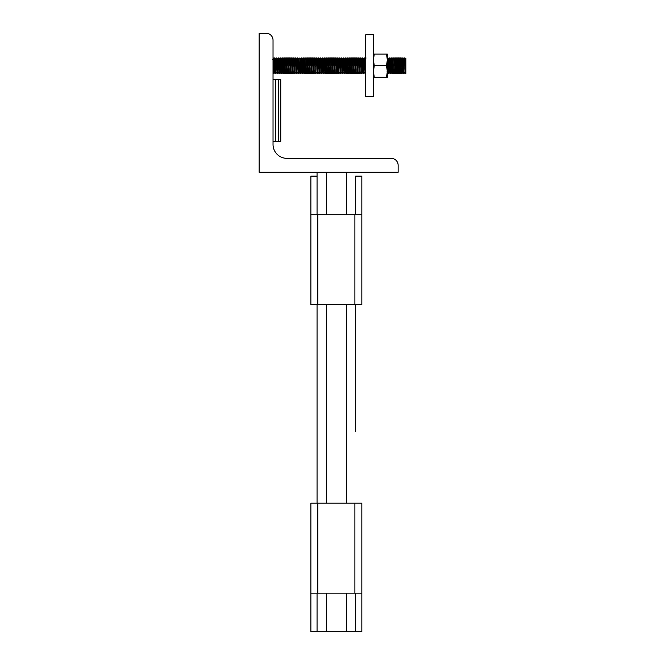 <?xml version="1.0" encoding="UTF-8"?>
<svg xmlns="http://www.w3.org/2000/svg" width="665" height="665" viewBox="0 0 665 665"><rect width="100%" height="100%" fill="white"/><g stroke="black" fill="none" stroke-linecap="round" stroke-linejoin="round"><path stroke-width="1" d="M398.144 165.302L398.144 172.26L259.134 172.26L259.134 33.25L266.083 33.25A6.949 6.949 0 0 1 273.032 40.199L273.032 144.455A13.899 13.899 0 0 0 286.939 158.353L391.195 158.353A6.949 6.949 0 0 1 398.144 165.302M273.032 79.584L275.352 79.584L275.352 141.362L280.755 141.362L280.755 79.584L278.444 79.584L278.444 141.362L278.444 79.584L275.352 79.584L275.352 141.362L273.032 141.362M355.667 431.735L355.667 304.695L355.667 431.735M317.055 176.117L317.055 214.728L310.879 214.728L361.843 214.728L361.843 176.117L355.667 176.117L355.667 214.728L361.843 214.728L361.843 304.695L310.879 304.695L310.879 176.117L317.055 176.117L317.055 172.26M317.055 304.695L317.055 503.172M317.055 631.75L310.879 631.75L310.879 593.138L317.055 593.138L317.055 631.75L361.843 631.75L361.843 593.138L310.879 593.138L310.879 503.172L361.843 503.172L361.843 593.138L355.667 593.138L355.667 631.75M274.853 57.963L273.864 57.971L273.032 72.036M273.032 60.457L273.323 66.542M273.032 73.408L273.814 73.408L274.853 57.955L275.418 66.542M274.928 73.408L275.909 73.408L276.956 57.963L275.933 58.03L274.928 73.408L274.371 64.829M279.051 57.963L278.053 57.98L277.006 73.391L278.003 73.408L279.051 57.963L279.608 66.542M276.956 57.963L277.513 66.533M279.125 73.408L280.098 73.408L281.145 57.963L280.156 57.971L279.084 73.35M283.24 57.963L282.251 57.971L281.204 73.399L282.201 73.408L283.24 57.963L283.805 66.542M281.145 57.963L281.702 66.542M283.315 73.408L284.296 73.408L285.335 57.963L284.337 57.98L283.315 73.408L282.168 71.845M284.263 71.828L285.393 73.383L286.391 73.408L287.43 57.963L286.44 57.98L285.376 73.358M285.335 57.963L285.9 66.542M286.366 71.837L287.488 73.391L288.485 73.408L289.533 57.963L288.535 57.971L287.471 73.366M287.43 57.963L287.995 66.542M289.608 73.408L290.58 73.408L291.627 57.963L290.63 57.98L289.608 73.408L288.46 71.853M289.533 57.963L290.09 66.542M293.722 57.963L292.725 57.98L291.677 73.391L292.675 73.408L293.722 57.963L294.279 66.542M291.627 57.963L292.184 66.542M295.817 57.963L294.828 57.971L293.755 73.358M293.797 73.408L294.77 73.408L295.817 57.946L296.382 66.542M296.415 65.685L295.875 73.399L296.864 73.408L297.912 57.963L298.477 66.542M297.987 73.408L298.959 73.408L300.006 57.963L298.942 58.262L297.987 73.416L296.839 71.845M296.956 57.963L296.415 65.619M300.081 73.408L301.062 73.408L302.11 57.963L301.112 57.98L300.081 73.391L299.524 64.838M300.006 57.963L300.572 66.533M304.204 57.963L303.215 57.971L302.151 73.383L303.157 73.408L304.204 57.955L304.761 66.542M302.11 57.963L302.666 66.542M304.279 73.408L305.252 73.408L306.299 57.963L305.277 58.03L304.279 73.408L303.714 64.829M308.394 57.963L307.396 57.98L306.349 73.391L307.346 73.408L308.394 57.963L308.959 66.533M306.299 57.963L306.856 66.533M308.469 73.408L309.441 73.416L310.488 57.963L309.499 57.98L308.427 73.358M310.58 73.408L311.544 73.408L312.583 57.963L311.594 57.971L310.613 73.341L309.425 71.845M310.488 57.963L311.054 66.542M312.658 73.408L313.639 73.408L314.686 57.98L313.689 57.98L312.658 73.408L311.511 71.845M312.583 57.963L313.149 66.542M316.781 57.963L315.784 57.988L315.617 59.177L314.72 73.366M314.686 57.98L315.243 66.533M313.614 71.828L314.736 73.383L315.734 73.408L316.257 65.694M317.38 65.694L316.947 73.108L315.709 71.837M318.352 65.685L318.876 57.963L317.903 57.955L316.648 59.966L316.257 65.685L316.781 57.955L317.338 66.542M316.856 73.408L317.828 73.424L318.352 65.752M320.971 57.963L319.973 57.98L318.934 73.408L319.923 73.408L320.971 57.963L321.536 66.542M317.887 57.971L317.38 65.685M318.876 57.963L319.433 66.542M319.898 71.828L321.02 73.383L322.026 73.408L323.065 57.963L322.068 57.98L321.02 73.374M323.14 73.408L324.121 73.408L325.16 57.963L324.171 57.971L323.107 73.366M323.065 57.963L323.631 66.542M327.263 57.963L326.266 57.971L325.218 73.399L326.216 73.408L327.263 57.963L327.82 66.542M325.16 57.963L325.725 66.542M327.33 73.408L328.31 73.408L329.358 57.963L328.36 57.98L327.33 73.408L326.183 71.845M328.286 71.828L329.408 73.383L330.405 73.408L331.453 57.963L330.455 57.971L329.391 73.366M329.358 57.963L329.915 66.542M331.527 73.408L332.5 73.408L333.547 57.963L332.558 57.971L331.494 73.366M331.453 57.963L332.01 66.542M335.642 57.963L334.645 57.98L333.606 73.391L334.603 73.408L335.642 57.963L336.207 66.542M333.547 57.963L334.113 66.542M337.737 57.963L336.748 57.98L335.692 73.391L336.698 73.408L337.737 57.963L338.302 66.542M337.812 73.408L338.784 73.416L339.84 57.963L338.842 57.98L337.812 73.408L337.255 64.838M339.931 73.408L340.887 73.408L341.935 57.963L340.937 57.971L339.956 73.341L338.768 71.845M339.84 57.963L340.397 66.542M342.01 73.408L342.982 73.408L344.029 57.963L343.032 57.98L342.01 73.408L340.854 71.837M341.935 57.963L342.492 66.542M342.957 71.828L344.079 73.391L345.077 73.408L346.124 57.963L345.135 57.98L344.071 73.374M344.029 57.963L344.586 66.542M346.199 73.408L347.18 73.408L348.219 57.963L347.23 57.971L346.199 73.408L345.634 64.829M346.124 57.963L346.689 66.542M350.314 57.963L349.325 57.98L348.277 73.391L349.275 73.408L350.314 57.963L350.879 66.542M348.219 57.963L348.784 66.542M352.417 57.963L351.419 57.98L350.364 73.391L351.369 73.408L352.417 57.963L352.974 66.542M352.483 73.408L353.464 73.408L354.512 57.963L353.514 57.971L352.45 73.358M356.606 57.963L355.617 57.971L354.57 73.399L355.559 73.408L356.606 57.963L357.163 66.542M354.512 57.963L355.068 66.542M356.681 73.408L357.654 73.408L358.701 57.963L357.704 57.98L356.681 73.408L355.534 71.845M357.629 71.828L358.759 73.383L359.757 73.408L360.796 57.963L359.807 57.98L358.743 73.366M358.701 57.963L359.266 66.542M360.871 73.408L361.851 73.408L362.891 57.963L361.901 57.971L360.837 73.366M360.796 57.963L361.361 66.542M362.965 73.408L363.946 73.408L364.994 57.963L363.996 57.98L362.965 73.408L362.408 64.829M362.891 57.963L363.456 66.542M365.708 62.992L365.043 73.391L365.708 73.408M364.994 57.963L365.55 66.542M387.329 69.908L388.044 57.963L388.609 66.542M386.972 71.828L388.102 73.383L389.1 73.408L390.147 57.963L389.15 57.98L388.086 73.358M390.214 73.408L391.195 73.408L392.242 57.963L391.253 57.971L390.189 73.366M390.147 57.963L390.704 66.542M391.17 71.853L392.292 73.399L393.289 73.408L393.555 71.072L394.337 57.963L393.339 57.98L392.317 73.408L391.752 64.829M392.242 57.963L392.799 66.542M394.412 73.408L395.384 73.408L396.431 57.963L395.434 57.98L394.412 73.408L393.256 71.837M394.337 57.963L394.894 66.542M398.526 57.963L397.537 57.971L396.506 73.408L395.941 64.829M396.431 57.963L396.997 66.542M395.359 71.828L396.49 73.383L397.487 73.408L398.526 57.946L399.091 66.542M399.125 65.685L398.584 73.399L398.044 64.829M399.557 73.408L400.621 57.963L401.186 66.542M400.712 73.408L401.668 73.408L402.724 57.963L401.652 58.262L400.696 73.416L400.139 64.829M400.621 57.963L399.632 57.963L399.133 65.619M402.791 73.408L403.771 73.408L404.819 57.963L403.821 57.98L402.791 73.391L402.234 64.838M402.724 57.963L403.281 66.533M404.894 73.408L405.866 58.046L405.866 73.408L404.869 73.399L403.746 71.837M273.032 61.504L273.323 66.442M274.329 65.685L274.828 59.542L275.418 66.442M276.424 65.71L276.923 59.534L277.521 66.442M278.527 65.685L279.026 59.534L279.616 66.442M280.622 65.685L281.12 59.534L281.711 66.442M282.716 65.685L283.215 59.542L283.805 66.442M284.811 65.685L285.31 59.534L285.9 66.442M286.906 65.685L287.479 59.567L287.995 66.442M289.009 65.685L289.499 59.542L290.098 66.442M291.104 65.685L291.644 59.526L292.193 66.442M293.199 65.685L293.697 59.534L294.287 66.442M295.293 65.685L295.809 59.517L296.382 66.442M297.388 65.685L297.887 59.542L298.477 66.442M299.483 65.694L299.982 59.534L300.572 66.442M301.586 65.685L302.085 59.534L302.675 66.442M303.681 65.685L304.179 59.534L304.769 66.442M305.775 65.685L306.274 59.542L306.864 66.442M307.87 65.685L308.369 59.534L308.959 66.442M309.965 65.685L310.538 59.576L311.054 66.45M312.06 65.685L312.558 59.542L313.149 66.442M314.163 65.685L314.703 59.526L315.252 66.442M316.756 59.526L317.346 66.45M318.352 65.702L318.876 59.517L319.441 66.442M320.447 65.685L320.946 59.542L321.536 66.442M322.542 65.685L323.049 59.526L323.631 66.442M324.636 65.685L325.143 59.534L325.725 66.442M326.739 65.685L327.23 59.534L327.828 66.442M328.834 65.685L329.333 59.534L329.923 66.442M330.929 65.685L331.428 59.534L332.018 66.442M333.024 65.685L333.597 59.592L334.113 66.442M335.118 65.685L335.617 59.542L336.207 66.442M337.213 65.685L337.77 59.534L338.302 66.442M339.316 65.685L339.815 59.534L340.405 66.442M341.411 65.685L341.935 59.517L342.5 66.442M343.506 65.685L344.005 59.542L344.595 66.442M345.601 65.685L346.099 59.526L346.689 66.442M347.695 65.685L348.194 59.542L348.784 66.442M349.79 65.685L350.289 59.534L350.879 66.442M351.893 65.685L352.392 59.534L352.982 66.442M353.988 65.685L354.487 59.534L355.077 66.442M356.083 65.685L356.664 59.601L357.172 66.442M358.177 65.685L358.676 59.534L359.266 66.442M360.272 65.685L360.829 59.542L361.361 66.442M362.367 65.685L362.866 59.542L363.456 66.442M364.47 65.685L364.994 59.517L365.559 66.442M387.52 65.685L388.061 59.517L388.609 66.442M389.624 65.685L390.122 59.534L390.712 66.442M391.718 65.685L392.225 59.517L392.807 66.442M393.813 65.685L394.312 59.542L394.902 66.442M395.908 65.685L396.406 59.526L396.997 66.442M398.003 65.685L398.501 59.534L399.091 66.442M400.097 65.719L400.596 59.542L401.186 66.442M402.2 65.685L402.699 59.534L403.289 66.442M404.295 65.685L404.794 59.534L405.384 66.442M404.819 57.963L405.376 66.542M365.708 34.796L373.431 34.796L373.431 96.583L365.708 96.583L365.708 34.796L373.431 34.788M388.044 57.963L387.329 57.963L387.329 73.408M387.329 54.098L387.329 59.892L386.498 54.098L387.329 54.098M387.329 71.479L387.329 77.265L386.498 77.265L387.329 71.479L386.498 65.685L387.329 59.892M373.431 54.098L374.262 54.098L373.431 59.892L374.262 65.685L373.431 71.479L374.262 77.265L373.431 77.265M374.262 77.265L386.498 77.265M374.262 65.685L386.498 65.685M374.262 54.098L386.498 54.098M326.324 172.26L326.324 214.728M326.324 304.695L326.324 503.172M326.324 593.138L326.324 631.75M346.399 172.26L346.399 214.728M346.399 304.695L346.399 503.172M346.399 593.138L346.399 631.75M317.828 214.728L317.828 304.695M354.894 214.728L354.894 304.695M354.894 593.138L354.894 503.172M317.828 593.138L317.828 503.172M295.792 59.526L296.923 57.963L297.912 57.963M397.462 71.845L398.584 73.399L399.574 73.408M403.83 57.98L402.699 59.542M402.774 73.374L401.652 71.828M401.726 57.98L400.596 59.534M400.679 73.399L399.549 71.845M399.632 57.963L398.501 59.517M397.537 57.98L396.415 59.534M395.434 57.98L394.312 59.542M393.339 57.98L392.209 59.526M391.244 57.971L390.122 59.526M390.205 73.391L389.075 71.837M389.15 57.988L388.028 59.534M366.091 57.988L364.969 59.542M365.043 73.391L363.913 71.837M363.988 57.98L362.866 59.526M362.94 73.399L361.818 71.845M361.901 57.971L360.779 59.526M360.854 73.391L359.732 71.837M359.807 57.988L358.676 59.542M357.704 57.98L356.573 59.542M355.609 57.971L354.487 59.526M354.561 73.399L353.439 71.845M353.522 57.971L352.392 59.534M352.467 73.383L351.344 71.837M351.419 57.988L350.297 59.542M350.364 73.391L349.241 71.837M349.316 57.98L348.194 59.526M348.269 73.399L347.147 71.853M347.23 57.971L346.099 59.526M346.182 73.391L345.06 71.837M345.135 57.988L344.005 59.542M343.032 57.98L341.901 59.534M340.937 57.971L339.815 59.517M338.842 57.98L337.72 59.534M337.795 73.383L336.673 71.837M336.748 57.988L335.617 59.542M335.692 73.391L334.57 71.837M334.645 57.98L333.514 59.534M333.597 73.399L332.475 71.845M332.558 57.971L331.428 59.526M331.511 73.391L330.38 71.837M330.463 57.988L329.333 59.542M328.36 57.98L327.23 59.534M326.257 57.971L325.143 59.517M325.218 73.399L324.096 71.837M324.171 57.98L323.049 59.534M323.124 73.391L321.993 71.837M322.076 57.988L320.946 59.542M319.973 57.98L318.843 59.526M318.934 73.408L317.803 71.853M315.784 57.988L314.661 59.542M313.689 57.98L312.558 59.534M311.586 57.971L310.464 59.526M309.499 57.98L308.377 59.534M308.452 73.383L307.321 71.828M307.405 57.988L306.274 59.542M306.349 73.391L305.218 71.837M305.301 57.971L304.171 59.526M304.254 73.399L303.132 71.845M303.207 57.971L302.085 59.526M302.159 73.391L301.037 71.837M301.112 57.98L299.99 59.534M300.065 73.374L298.934 71.828M299.009 57.98L297.887 59.542M295.875 73.399L294.745 71.845M294.828 57.98L293.697 59.534M293.78 73.383L292.65 71.828M292.725 57.98L291.603 59.534M291.677 73.391L290.547 71.837M290.622 57.98L289.499 59.526M288.535 57.971L287.413 59.526M286.44 57.988L285.318 59.534M284.337 57.98L283.215 59.534M282.243 57.971L281.12 59.526M281.195 73.399L280.073 71.845M280.156 57.98L279.026 59.534M279.109 73.383L277.978 71.828M278.053 57.988L276.931 59.542M277.006 73.391L275.875 71.837M275.958 57.971L274.828 59.526M274.903 73.399L273.789 71.853M273.864 57.971L272.741 59.526M404.794 59.526L405.866 58.046"/></g></svg>
